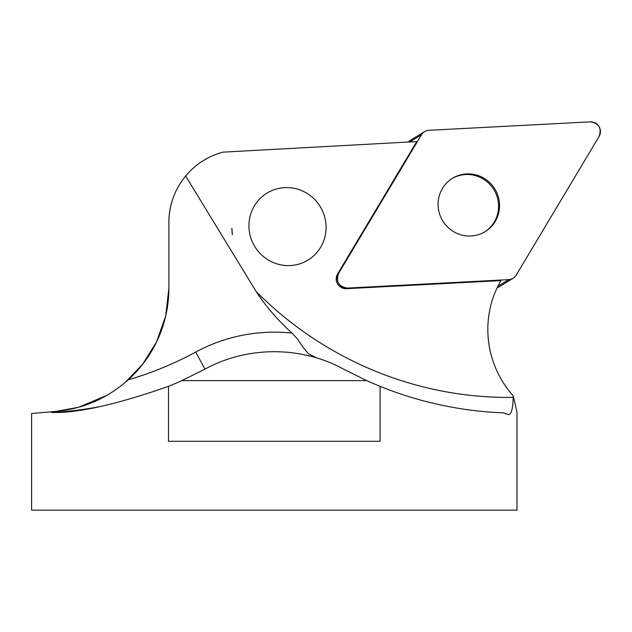<?xml version="1.0" encoding="UTF-8"?>
<svg xmlns="http://www.w3.org/2000/svg" width="632" height="632" viewBox="0 0 632 632"><rect width="100%" height="100%" fill="white"/><g stroke="black" fill="none" stroke-linecap="round" stroke-linejoin="round"><path stroke-width="0.95" d="M106.8 395.387L78.597 407.253L55.908 411.393C83.282 408.849 107.369 398.334 128.185 379.848A123.777 123.777 0 0 0 168.894 288.081L168.894 222.456A72.806 72.806 0 0 1 185.642 175.996C195.557 164.241 207.92 156.294 222.733 152.162L416.764 141.56L337.543 274.067A9.63 9.409 58.6 0 0 346.368 288.698L500.915 280.6A98.292 95.977 -121.4 0 0 513.263 395.964L516.944 411.898M185.642 175.996L256.213 291.613L258.212 293.588A356.764 348.366 58.6 0 0 513.231 397.386L513.263 395.964M513.231 397.386C512.868 409.394 511.13 415.106 508.017 414.505L508.665 414.639M100.662 406.463A364.048 364.048 0 0 1 52.393 412.483C78.147 413.131 116.857 404.417 168.507 386.35L168.507 441.286L380.093 441.286L380.093 386.35C434.761 408.588 482.935 412.151 503.412 412.822L508.017 414.505M52.393 412.483L50.165 411.89L55.908 411.393L31.6 413.518L31.6 510.15L517 510.15L517 411.898M168.894 288.081L165.687 315.984L156.57 341.928L142.492 364.435L125.112 382.534M168.894 222.456C169.02 208.829 172.489 196.331 179.291 184.963M380.093 386.35A364.048 364.048 0 0 1 366.726 380.614L343.642 369.151C301.235 345.894 247.365 345.894 204.958 369.151L181.874 380.614A364.048 364.048 0 0 1 168.507 386.35L168.507 386.35M128.185 379.848A344.63 344.63 0 0 0 195.715 352.071A165.039 165.039 0 0 1 292.095 333.127C279.131 321.538 267.684 308.511 257.769 294.054A19.418 1.027 134.7 0 1 258.212 293.588M256.213 291.613A366.734 19.418 -135.3 0 0 257.769 294.054M366.726 380.614L181.874 380.614M292.095 333.127L297.696 339.313L303.415 347.782L308.535 353.802L316.521 357.831M231.857 228.239A53.894 52.63 58.6 0 0 232.386 234.733L231.857 228.239M484.61 231.968A31.284 30.549 58.6 0 0 493.884 189.663A31.284 30.549 58.6 0 0 452.022 178.58M249.324 231.328A39.255 38.331 -121.4 0 1 301.859 190.698A39.255 38.331 -121.4 0 1 311.363 257.761A39.255 38.331 -121.4 0 1 249.324 231.328M408.312 142.026A9.63 9.409 -121.4 0 1 410.373 140.304L424.562 131.638A9.63 9.409 58.6 0 0 421.457 134.782L338.547 273.451A9.63 9.409 58.6 0 0 347.371 288.089L508.744 279.628A9.63 9.409 58.6 0 0 516.186 275.149L599.089 136.48A9.63 9.409 58.6 0 0 590.272 121.85L428.891 130.303A9.63 9.409 58.6 0 0 424.562 131.638M513.073 278.293L498.885 286.96A9.63 9.409 -121.4 0 1 497.131 287.789M494.99 189.205A31.284 30.549 58.6 0 0 452.52 178.264A31.284 30.549 58.6 0 0 442.748 220.884A31.284 30.549 58.6 0 0 485.115 231.668A31.284 30.549 58.6 0 0 494.99 189.205M428.931 130.303C425.676 130.555 423.179 132.064 421.433 134.814L338.555 273.443C335.79 281.761 338.728 286.644 347.379 288.089L508.713 279.628C511.959 279.376 514.456 277.875 516.202 275.118L599.081 136.496C601.854 128.17 598.907 123.287 590.256 121.85L428.931 130.303M195.715 352.071L204.958 369.151M347.371 288.089L346.368 288.698M497.866 286.272L508.744 279.628M337.543 274.067L338.547 273.451M421.457 134.782L409.726 141.947"/></g></svg>
